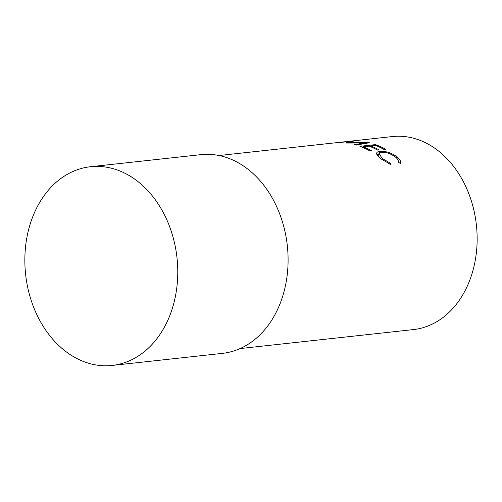 <?xml version="1.0" encoding="UTF-8"?>
<svg xmlns="http://www.w3.org/2000/svg" width="502" height="502" viewBox="0 0 502 502"><rect width="100%" height="100%" fill="white"/><g stroke="black" fill="none" stroke-linecap="round" stroke-linejoin="round"><path stroke-width="0.75" d="M345.765 143.007L350.296 141.451L337.306 142.725A97.081 73.957 83.8 0 0 335.643 142.813L353.64 140.993A97.081 73.957 83.8 0 1 353.879 140.987L348.733 142.725L369.102 142.675A97.081 73.957 83.8 0 1 369.34 142.737L356.2 145.097A97.081 73.957 83.8 0 0 354.55 144.639L364 142.976L346.142 143.051A97.081 73.957 83.8 0 0 345.765 143.007M385.492 149.219L383.898 149.395A97.081 73.957 83.8 0 0 375.515 145.404L370.721 145.925A97.081 73.957 83.8 0 1 379.11 149.916L377.51 150.092A97.081 73.957 83.8 0 0 369.127 146.101L363.141 146.76A97.081 73.957 83.8 0 1 371.524 150.751L369.924 150.926A97.081 73.957 83.8 0 0 359.928 146.32L375.496 144.614A97.081 73.957 83.8 0 1 385.492 149.219M376.613 153.33C376.757 152.219 377.893 151.56 380.008 151.353C385.655 150.97 391.328 152.803 397.032 156.85C399.925 159.278 401.092 161.481 400.54 163.451L398.425 162.366C398.739 160.728 397.709 158.927 395.35 156.95C390.681 153.606 386.044 152.062 381.432 152.326L378.941 153.549L382.273 158.475L390.443 163.238L390.694 164.53L380.685 158.657C377.981 156.517 376.625 154.741 376.613 153.33L376.707 152.934M219.035 155.538L392.307 136.569A97.081 73.957 83.8 0 1 476.279 253.466A97.081 73.957 83.8 0 1 413.435 329.582L240.163 348.551M25.74 245.101A99.936 76.135 83.8 0 1 90.435 166.739A99.936 76.135 83.8 0 1 176.88 287.069A99.936 76.135 83.8 0 1 112.184 365.431A99.936 76.135 83.8 0 1 25.74 245.101M90.435 166.739L200.762 154.666A99.936 76.135 83.8 0 1 287.207 274.996A99.936 76.135 83.8 0 1 222.511 353.352L112.184 365.431M378.941 153.549L378 156.153M382.273 158.475L381.79 159.536M390.443 163.238L389.891 164.223M376.851 154.497L378.784 153.976M380.008 151.353L379.525 152.872M397.032 156.85L396.505 158.005M398.488 161.939L398.877 162.592M370.721 145.925L370.576 146.691M363.141 146.76L362.996 147.525M375.496 144.614L375.358 145.423M350.327 142.072L350.296 141.451M363.931 143.697L364 142.976"/></g></svg>
